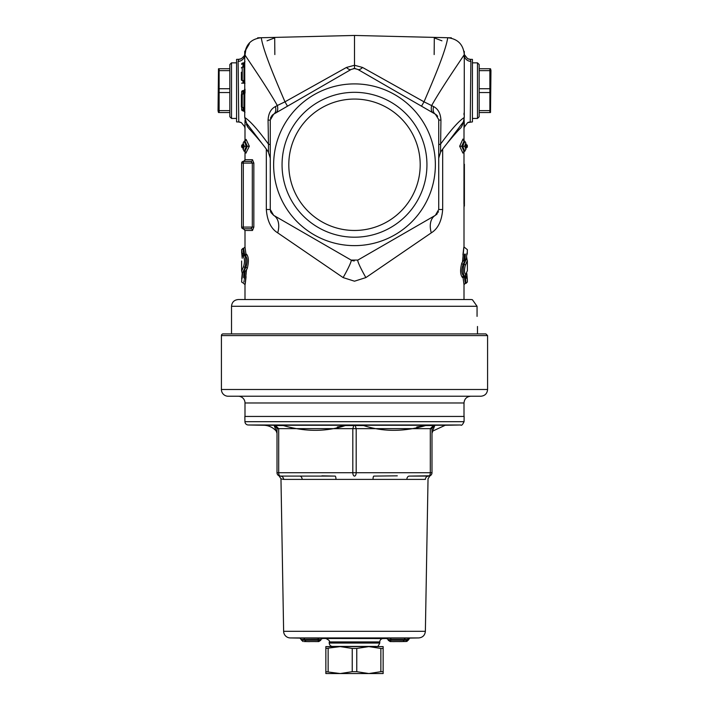 <?xml version="1.0" encoding="UTF-8"?>
<svg xmlns="http://www.w3.org/2000/svg" width="709" height="709" viewBox="0 0 709 709"><rect width="100%" height="100%" fill="white"/><g stroke="black" fill="none" stroke-linecap="round" stroke-linejoin="round"><path stroke-width="1.06" d="M325.856 671.698L340.178 673.55L383.144 673.55L383.144 648.443L380.866 648.443L380.866 671.698L368.822 673.55L356.769 671.698L356.769 648.443L352.231 648.443L352.231 671.698L340.178 673.55L325.856 673.55L325.856 648.443L340.178 646.599L325.856 646.599L325.856 648.443M383.144 671.698L380.866 671.698M383.144 648.443L383.144 646.599L368.822 646.599L380.866 648.443M328.134 671.698L328.134 648.443M356.769 671.698L352.231 671.698M356.769 648.443L368.822 646.599L340.178 646.599L352.231 648.443M271.503 116.134L273.639 114.184L270.271 120.025L270.271 209.51L273.639 215.341L270.28 209.891M276.182 216.812L273.639 215.341A20.215 13.108 -60 0 1 277.706 232.853L343.121 277.591L354.5 281.198L365.879 277.591L431.294 232.853C437.958 228.759 441.751 220.978 442.673 209.51L442.673 149.307M437.347 213.595L435.361 215.341L357.868 260.079L351.132 260.079L273.639 215.341L271.015 212.585M354.243 260.983L352.134 260.558M442.673 209.51L438.729 209.51L438.729 158.107L440.528 152.355L440.936 120.158L438.729 120.025L438.729 209.51L435.361 215.341L357.868 260.079L432.818 216.812M438.401 211.592L438.065 212.425M438.729 119.998L438.729 150.627M270.43 210.99L270.749 212.018M270.271 150.627L270.271 156.14M244.729 58.067L245.022 55.089C249.745 62.295 267.647 88.235 277.325 105.517L275.438 106.554A10.112 5.964 -120 0 1 273.639 114.184A6.735 6.735 0 0 0 272.274 115.221M429.388 110.737L357.868 69.447L354.5 68.543L351.132 69.447L279.612 110.737M354.5 99.065A65.698 65.698 0 0 0 297.603 197.616A65.698 65.698 0 0 0 411.397 197.616A65.698 65.698 0 0 0 354.5 99.065M332.539 646.413L376.461 646.413C377.259 647.246 378.358 646.129 379.767 643.045L329.233 643.045A3.368 3.368 0 0 0 332.539 646.413L376.461 646.413M485.904 333.904L223.096 333.904A1.684 1.684 0 0 0 221.412 335.587L487.588 335.587L485.904 333.904M221.412 389.498A6.735 6.735 0 0 0 228.147 396.234L480.853 396.234C484.938 395.835 487.189 393.592 487.588 389.498L221.412 389.498L221.412 335.587M470.741 396.234L238.259 396.234A6.735 6.735 0 0 1 244.995 402.978L464.005 402.978C464.404 398.883 466.646 396.632 470.741 396.234M470.741 299.535L238.259 299.535L470.741 299.535A6.735 6.735 0 0 1 472.424 299.747L477.06 306.279L477.06 316.382C477.52 329.419 477.52 329.419 477.06 316.382M218.496 112.536L218.044 110.852L218.496 68.738M229.831 112.536L219.125 112.536L219.125 68.738L229.831 68.738M229.831 110.622L219.125 110.622M231.524 118.438L231.524 62.844L229.831 64.528L229.831 116.755L231.524 118.438L236.576 118.438M229.831 70.652L219.125 70.652M229.831 88.722L219.125 88.722M229.831 92.551L219.125 92.551M438.729 119.564L435.361 114.184L437.347 115.93M440.936 120.158C440.555 113.431 438.1 108.894 433.562 106.554L424.026 101.821L362.556 67.461A10.112 3.829 -60 0 1 357.868 69.447L435.361 114.184A6.735 6.735 0 0 1 437.639 116.338M354.5 83.901A80.861 80.861 0 0 0 284.469 205.193A80.861 80.861 0 0 0 424.531 205.193A80.861 80.861 0 0 0 354.5 83.901M273.639 114.184L351.132 69.447L287.499 106.182L284.974 101.821L277.325 105.517A10.112 5.681 -120 0 1 275.739 112.97M354.5 92.321A72.442 72.442 0 0 0 291.762 200.984A72.442 72.442 0 0 0 417.238 200.984A72.442 72.442 0 0 0 354.5 92.321M238.906 59.299L236.576 59.379L236.576 121.904L238.765 121.975L238.109 61.391L238.703 59.334A6.735 6.691 -115.6 0 0 241.388 58.679L238.703 59.334M464.049 117.632L464.377 126.991L467.648 122.639L472.424 121.904L472.424 59.379L470.297 59.334A6.735 6.691 -64.4 0 1 467.612 58.679L470.094 59.299M266.327 149.298L266.327 209.51L270.271 209.51L270.271 158.116L268.365 152.196M270.483 118.332L270.953 117.074M354.553 68.543L355.652 68.649M353.348 68.649L354.447 68.543M357.868 69.447L433.261 112.97A10.112 5.681 -60 0 1 431.675 105.517C441.352 88.235 459.255 62.295 463.978 55.089L464.271 57.916M436.389 214.614L436.85 214.18M438.729 156.14L438.729 143.227M242.974 94.005L242.974 90.637L241.627 91.984L242.974 90.637A1.347 1.347 0 0 0 241.627 91.984L241.627 94.253M241.627 107.245L241.627 109.505L242.974 110.852A1.347 1.347 0 0 1 241.627 109.505L244.995 112.199M242.974 90.637L243.648 90.637L243.648 94.005M241.627 64.306L242.974 62.959A1.347 1.347 0 0 0 241.627 64.306L243.648 62.959A1.347 1.347 0 0 0 244.02 62.915M241.627 83.175L244.995 83.175M244.995 61.612L243.648 62.959L243.648 67.054M244.995 93.163L244.995 89.29L243.648 90.637M244.995 117.765L245.057 119.156M275.438 106.554C270.9 108.885 268.445 113.413 268.064 120.158L268.472 144.157C258.129 129.951 250.312 121.133 245.022 117.694M241.379 73.984L241.379 72.221A0.842 0.842 -90 0 0 241.379 72.309L241.406 79.692L242.221 80.534A0.842 0.842 90 0 1 241.379 79.692L242.221 80.534L243.905 80.534A0.842 0.842 90 0 1 244.756 81.375L244.72 51.394M241.406 94.855L242.221 94.005A0.842 0.842 -90 0 0 241.379 94.855L241.37 106.642L242.212 107.484L243.896 107.484A0.842 0.842 90 0 1 244.738 108.326L244.809 93.163L243.905 94.005A0.842 0.842 -90 0 0 244.747 93.163L244.747 81.375L243.905 80.534M245.553 271.06L247.166 268.755C248.965 261.922 248.779 257.092 246.599 254.247L246.067 254.983L245.004 247.016L244.995 230.469L243.311 228.785A1.684 1.684 0 0 1 241.627 227.093A1.684 1.684 0 0 0 243.311 228.785L250.924 228.785A1.684 1.569 -90 0 1 252.493 230.469L253.849 227.093L253.849 163.079L252.307 163.079L252.307 227.093L250.924 228.785L243.311 228.785L243.311 163.079L252.307 163.079L250.924 161.395A1.684 1.569 90 0 0 252.493 159.711L244.995 159.711A1.684 1.684 0 0 1 243.311 161.395A1.684 1.684 0 0 0 241.627 163.079L243.311 163.079L243.249 161.395A1.684 1.684 87.8 0 0 244.871 159.711L244.8 160.5L243.249 161.395M253.849 163.079L252.493 159.711M244.995 120.379L244.995 141.171L246.076 139.638M246.085 153.109L245.022 151.301L244.171 151.274L246.324 146.231L247.308 146.231L245.022 151.301L244.995 159.711M244.995 128.63L244.614 126.592L241.352 122.639A6.735 6.7 -63.6 0 0 238.578 121.939M244.995 92.197L244.995 89.174M253.849 227.093L241.627 227.093L241.627 163.079M243.311 228.785L250.924 228.785M250.924 161.395L243.311 161.395M464.617 146.231L462.676 146.231L464.829 151.274L465.857 149.174L464.617 146.231L465.875 142.952L465.857 145.469M465.875 149.51L465.857 146.568L465.875 149.51M464.829 151.274L463.978 151.301L462.924 152.825M465.875 145.682L465.857 143.298L464.829 141.197L462.676 146.231L459.671 146.231L462.915 153.109M465.857 145.894L467.373 145.894A1.347 1.347 0 0 0 466.026 144.547L467.373 146.568A1.347 1.347 0 0 1 466.026 147.915L467.373 146.568A1.347 1.347 0 0 1 466.026 147.915L465.875 147.915M464.005 120.353L464.005 141.171L464.829 141.197M463.952 203.713L464.005 151.301L461.692 146.231L463.978 141.162L462.924 139.061L459.671 146.231M464.005 113.13L464.005 114.805M464.386 126.619L464.005 128.63M463.978 117.694L464.005 117.676C458.696 121.124 450.88 129.942 440.528 144.157A10.112 1.462 0 0 0 438.729 144.99M244.171 151.274L243.143 149.174L243.143 147.002M243.125 146.79L243.125 149.51L244.383 146.231L246.324 146.231L244.171 141.197L243.143 143.298L244.383 146.231M243.143 146.568L241.627 146.568A1.347 1.347 0 0 0 242.974 147.915L243.125 147.915M243.125 142.952L243.143 145.894L243.125 142.952M242.974 144.547A1.347 1.347 0 0 0 241.627 145.894L241.627 146.568L241.627 145.894A1.347 1.347 0 0 1 242.974 144.547L243.125 144.547M244.171 141.197L245.022 141.162L247.308 146.231L249.329 146.231L246.085 139.363M246.076 152.825L249.329 146.231M241.379 67.896L244.8 66.212M241.397 67.896L242.239 67.054L242.248 80.534L243.967 80.534L244.809 81.375M241.406 79.692L241.388 77.751M241.379 74.055L241.379 78.017M241.379 105.73A0.842 0.842 90 0 0 241.37 105.818L241.397 96.344M241.397 106.642L242.212 107.484A0.842 0.842 90 0 1 241.37 106.642L241.379 105.694M241.37 106.642A0.842 0.842 90 0 0 242.212 107.484L243.958 107.484L244.8 108.326M241.379 94.855L242.221 94.005L243.905 94.005M242.265 94.005L243.967 94.005L243.905 107.484L244.694 108.052M243.896 67.054L244.738 66.212M242.345 80.534L243.949 80.534M242.336 67.054L243.94 67.054M242.381 94.005L243.949 94.005M244.809 93.163L243.967 94.005M242.23 258.271L241.866 254.46M243.302 256.463L241.831 254.106L241.627 252.369L241.831 254.265L242.106 253.335L243.621 254.114L242.974 248.327L241.627 249.665L242.106 253.335L241.796 250.871M245.004 246.989L243.657 248.336L244.543 254.123L243.621 254.114M244.206 255.586L243.205 255.532M241.831 277.476A1.347 1.17 6 0 1 241.84 277.361A1.347 1.347 0 0 0 241.831 277.441L241.663 279.009M242.168 273.709A1.347 0.798 4.1 0 0 242.159 273.78L242.159 273.78A1.347 0.798 4.1 0 0 242.159 273.878A1.347 1.312 -155.4 0 1 242.31 273.249M241.831 277.582L242.159 273.878L243.01 272.034L246.076 270.563L246.537 269.491C244.862 286.56 244.711 288.971 246.067 276.705M242.575 273.107L242.106 278.353M243.621 277.573L244.038 271.281M245.482 281.544L245.252 283.113M245.11 271.255L244.543 277.565M243.878 282.067L244.126 280.525M244.295 279.39L244.525 277.653M446.44 144.246L463.775 121.399M266.327 209.51C267.24 221.004 271.033 228.785 277.706 232.853M245.234 121.461L262.596 144.273M462.95 254.948L462.933 254.983C464.289 242.717 464.138 245.128 462.463 262.197L461.834 262.933C460.035 269.766 460.221 274.605 462.401 277.441L462.933 276.705L463.996 284.699L465.343 283.352L464.457 277.565L462.933 276.705L463.19 276.28M467.169 254.106L467.373 249.674L464.005 246.98L464.005 203.687M245.544 255.444L246.315 255.107A1.347 1.303 39.1 0 0 246.599 254.247M245.27 255.568C247.476 257.89 247.671 261.843 245.846 267.435A1.347 1.294 -136.4 0 1 247.166 268.755M243.355 256.888A1.347 1.303 -140.2 0 1 243.657 256.02L243.355 256.888C244.711 258.688 244.827 261.763 243.728 266.114A1.347 1.294 42.6 0 0 245.048 267.435L245.846 267.435L243.701 271.396M244.871 255.435L243.657 256.02A1.347 1.303 -140.2 0 1 243.683 255.984M242.974 272.079L245.048 267.435C246.138 261.834 246.014 257.881 244.685 255.568M243.728 266.114L241.654 271.157M244.543 254.123L246.067 254.983L245.81 255.408M244.534 254.044L244.437 253.299M465.379 254.114L464.962 260.407L466.425 258.581L466.894 253.335M466.841 257.952L465.99 259.654M464.962 260.407L463.89 260.451L464.457 254.123M466.841 257.81L466.425 258.581M466.026 259.609L463.952 264.253A1.347 1.294 42.6 0 1 465.272 265.574L467.346 260.531M466.77 258.271L467.364 261.018L467.373 270.67L465.645 274.8A1.347 1.303 39.8 0 1 465.317 275.704M465.645 274.8C464.289 273 464.173 269.925 465.272 265.574M463.73 276.12C461.524 273.798 461.329 269.845 463.154 264.253L463.952 264.253C462.862 269.854 462.986 273.807 464.315 276.12M467.293 278.61L467.373 282.014L467.169 277.582L465.857 276.156L465.29 277.565L466.894 278.353M465.379 277.573L466.026 283.361L467.373 282.014M467.134 277.228L466.77 273.417M465.698 275.225L465.857 276.156M464.457 277.565L465.148 276.156L465.795 276.156M464.546 277.565L465.29 277.565M464.466 277.644L464.563 278.371M465.299 260.292L463.154 264.253A1.347 1.294 43.6 0 1 461.834 262.933M462.401 277.441A1.347 1.303 39.1 0 1 462.685 276.581L464.103 276.253M463.89 260.451L462.463 262.197L463.447 260.628M242.372 107.484L243.896 107.484L244.738 108.326L244.729 117.375L247.725 126.982L249.497 129.171C248.744 128.081 264.351 145.283 268.516 152.408M470.235 121.975L470.891 61.391L470.297 59.334M470.891 61.391A6.735 6.292 1.2 0 1 464.386 55.098L463.908 51.128M244.614 55.098A6.735 6.292 -1.2 0 1 238.109 61.391M354.5 68.543L354.5 65.263L346.444 67.461A10.112 3.829 -120 0 0 351.132 69.447M433.562 106.554A10.112 5.964 -60 0 0 435.361 114.184M447.663 38.251L447.636 38.339C445.172 52.936 431.861 83.449 424.026 101.821L421.5 106.182M362.556 67.461L354.5 65.263L354.5 35.813M346.444 67.461L284.974 101.821C277.139 83.449 263.828 52.936 261.364 38.339L261.399 38.251M268.064 120.158L270.271 120.025M268.507 152.408L268.472 144.157A10.112 1.462 180 0 1 270.271 144.99M249.79 129.481L247.937 127.274M247.698 126.92L246.36 124.412M435.361 215.341A20.215 13.108 -120 0 0 431.294 232.853M357.868 260.079A20.215 1.826 -120 0 0 365.879 277.591M351.132 260.079A20.215 1.826 -60 0 1 343.121 277.591M267.071 40.812L274.693 37.896L274.844 54.575M441.929 40.812L434.307 37.896L434.156 54.575M490.504 68.738L490.956 70.421L490.504 112.536M479.169 70.652L489.875 70.652L489.875 68.738L479.169 68.738M477.476 118.438L479.169 116.755L479.169 64.528L477.476 62.844L477.476 118.438L472.424 118.438M479.169 88.722L489.875 88.722L489.875 70.652M479.169 92.551L489.875 92.551L489.875 88.722M479.169 110.622L489.875 110.622L489.875 92.551M479.169 112.536L489.875 112.536L489.875 110.622M464.058 421.687L464.147 416.449L244.853 416.449L244.942 421.687A3.368 3.368 0 0 0 248.247 424.992L460.753 424.992C461.497 425.834 462.605 424.726 464.058 421.687L244.942 421.687M408.951 638.082L405.211 638.144L404.165 639.518L407.498 639.456L408.987 638.082M405.211 638.144L390.845 638.144L390.783 639.491L404.165 639.491M404.919 641.539L390.172 641.574L390.694 641.565L390.783 639.491M390.845 638.144L386.175 638.251L388.195 639.571L390.783 639.518M402.366 641.574L390.145 641.574L388.195 640.254L388.195 639.571M390.694 641.565L405.965 641.512L407.498 639.456M304.64 641.548L318.828 641.574L320.805 640.254L318.217 640.192L318.217 639.518L320.805 639.571L322.825 638.251L300.049 638.082M403.084 641.565L404.165 640.218L390.783 640.218M404.36 641.548L405.991 641.512M407.498 640.13L404.165 640.218M399.415 641.627L398.857 641.574M404.165 640.192L404.165 639.518M396.127 641.574L392.547 641.574M407.09 641.406L406.505 641.415L408.411 640.067L409.731 638.011M318.306 641.565L318.217 640.218L304.835 640.218L304.835 639.491L318.217 639.518M305.916 641.565L304.835 640.218M310.143 641.574L306.634 641.574M320.805 639.571L320.805 640.254M309.567 641.627L304.081 641.539M304.835 640.192L301.502 640.13L303.009 641.512M318.155 638.144L318.217 639.491M303.789 638.144L304.835 639.491M301.502 640.13L300.013 638.082M279.435 475.961L279.071 475.828A3.368 3.368 0 0 0 280.374 476.094A3.368 1.684 -90 0 1 278.69 472.717L277.006 472.717A3.368 3.368 0 0 0 277.228 473.913A3.368 3.368 0 0 1 277.006 472.717A3.368 3.368 0 0 0 280.374 476.094L299.739 476.094A3.368 2.402 -90 0 1 302.14 479.399L425.373 479.399C428.91 478.726 428.91 478.726 425.373 479.399C428.91 478.726 428.91 478.726 425.373 479.399A3.368 3.253 -90 0 1 428.626 476.094A3.368 3.368 0 0 0 431.772 473.913A3.368 3.368 0 0 1 430.008 475.792L409.261 476.094A3.368 2.402 -90 0 0 406.86 479.399M321.913 475.836L335.135 476.094A3.368 0.851 -90 0 1 335.977 479.399M397.306 475.836L373.865 476.094A3.368 0.851 -90 0 0 373.023 479.399M429.902 475.836L429.929 475.828A3.368 3.368 0 0 1 428.626 476.094A3.368 3.368 0 0 0 429.929 475.828M335.135 476.094L280.374 476.094A3.368 3.253 -90 0 1 283.627 479.399L283.618 479.399M300.235 638.1L290.247 637.932A6.735 6.735 0 0 1 283.627 631.311L280.968 478.805L283.627 479.399L302.14 479.399M429.565 475.961L429.991 475.801A3.368 3.368 0 0 0 431.994 472.717A3.368 3.368 0 0 1 431.772 473.913A3.368 3.368 0 0 0 431.994 472.717L430.31 472.717A3.368 1.684 90 0 1 428.626 476.094A3.368 3.368 0 0 0 431.994 472.717L431.994 428.644L434.236 425.551L433.518 425.551L434.236 425.551M276.935 427.961L274.764 425.551L276.997 428.378M275.482 425.551L278.69 428.644L275.482 425.551L274.764 425.551L283.325 425.551L274.206 425.551L277.006 433.243M416.777 426.986L425.675 425.551L433.518 425.551L430.31 428.644L431.994 428.644L434.262 425.551M277.006 472.717L277.006 428.635L356.184 428.644L355.218 425.551L353.782 425.551L352.816 428.644L352.816 472.717A3.368 1.684 90 0 0 354.5 476.094A3.368 1.684 -90 0 0 356.184 472.717L278.69 472.717L278.69 428.644M409.261 476.094L428.626 476.094M274.941 425.551L274.206 425.551M353.782 425.551L345.372 425.551C325.98 431.914 305.295 431.914 283.325 425.551M337.298 426.986L345.38 425.551L355.218 425.551M431.994 433.243L432.827 431.028L445.225 425.267L263.775 425.267A16.848 16.848 0 0 1 276.173 431.037M302.451 429.308L304.764 429.814M434.599 425.781L434.794 425.551C432.224 431.914 432.224 431.914 434.794 425.542L425.675 425.551C403.705 431.914 383.02 431.914 363.62 425.551L345.38 425.551M434.794 425.551L434.059 425.551M325.918 638.552C329.011 640.059 330.119 641.184 329.233 641.92L379.767 641.92A3.368 3.368 0 0 1 383.082 638.552L321.673 638.481M263.775 425.267L248.247 424.992M231.524 333.904L231.524 306.279L477.06 306.279M242.974 110.852L242.974 107.484M243.648 107.484L243.648 110.852M242.974 83.175L242.974 80.534M242.974 67.054L242.974 62.959M243.648 80.534L243.648 83.175M244.995 230.469L252.493 230.469M467.373 146.568L465.857 146.568M241.627 145.894L243.143 145.894M242.221 80.534A0.842 0.842 90 0 1 241.379 79.692M243.967 80.534L243.967 67.054M242.239 107.484L242.248 94.013M243.143 255.532L243.71 254.123M244.454 254.123L243.852 255.532M464.005 127.824A6.735 6.7 -116.4 0 1 464.377 126.273M467.648 122.639A6.735 6.7 -116.4 0 1 470.421 121.939M244.995 127.824A6.735 6.7 -63.6 0 0 244.623 126.273M290.247 637.932L418.753 637.932C422.724 637.497 424.93 635.291 425.373 631.311L283.627 631.311M390.783 640.192L388.195 640.254M408.411 640.041L407.498 640.05M407.498 639.394L408.411 639.385M301.502 639.456L304.835 639.518M430.31 428.644L430.31 472.717L356.184 472.717L356.184 428.644L430.31 428.644M487.588 389.498L487.588 335.587M464.005 416.449L464.005 402.978M244.995 416.449L244.995 402.978M231.524 306.279C231.923 302.185 234.165 299.934 238.259 299.535M477.476 333.904L477.476 326.494M236.576 62.844L231.524 62.844M241.379 94.846L241.379 95.688M242.159 257.952L241.849 254.363M241.707 253.078L241.627 249.674M242.274 273.319A1.347 1.347 0 0 0 242.159 273.771L241.627 282.014L243.657 283.361M243.01 272.034L242.283 273.319M244.995 299.535L244.995 284.699L243.657 283.352M464.005 299.535L464.005 284.699M241.627 261.018L241.627 270.67L242.23 273.426M467.169 254.265L467.337 252.679M467.364 270.67L465.343 275.668L464.129 276.253M466.841 273.736L467.151 277.325M465.343 283.361L466.026 283.361M243.657 248.327L242.974 248.327M245.553 255.435L244.897 255.435M467.603 58.679L464.377 54.628M241.352 122.639L238.765 121.975M244.623 54.628C245.447 54.504 244.375 55.851 241.397 58.679M464.005 207.489L464.395 203.873M261.178 37.737C251.154 38.924 245.668 44.543 244.729 54.602M244.995 55.045L245.863 49.763L249.346 43.79M451.358 37.816L354.5 35.45L257.651 37.816M464.271 54.602C463.331 44.552 457.854 38.924 447.822 37.737M440.528 152.355C444.082 146.054 460.451 127.833 459.467 129.215L460.052 128.568C461.825 127.328 463.234 123.596 464.271 117.366L464.28 51.394M244.596 54.753L245.217 50.587M464.395 205.991L464.386 164.231M472.424 62.844L477.476 62.844M383.082 638.552L387.327 638.481M408.765 638.1L418.753 637.932M392.919 641.618L396.136 641.574M425.373 631.311L428.032 478.797L429.955 475.819M280.968 478.797L279.045 475.819M280.374 476.094A3.368 3.368 0 0 1 277.228 473.913A3.368 3.368 0 0 0 278.992 475.792M277.006 428.644L274.738 425.551M329.233 641.92L329.233 643.045M379.767 641.92L379.767 643.045M445.225 425.267L460.753 424.992"/></g></svg>
